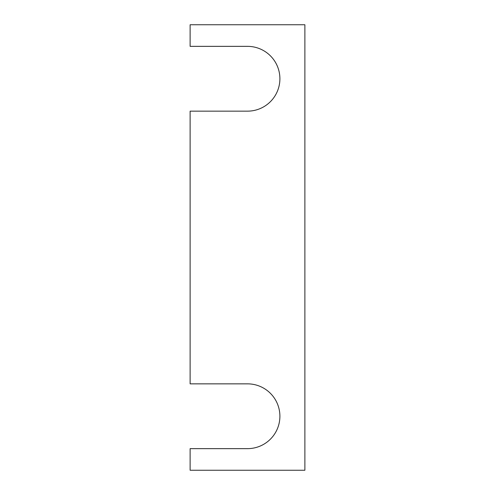 <?xml version="1.0" encoding="UTF-8"?>
<svg xmlns="http://www.w3.org/2000/svg" width="495" height="495" viewBox="0 0 495 495"><rect width="100%" height="100%" fill="white"/><g stroke="black" fill="none" stroke-linecap="round" stroke-linejoin="round"><path stroke-width="0.37" stroke-dasharray="2.48 1.86" d="M279.898 416.252A32.398 32.398 0 0 0 247.5 383.848L190.123 383.848L190.123 111.152L247.5 111.152A32.398 32.398 0 0 0 279.898 78.748A32.398 32.398 0 0 0 247.5 46.351L190.123 46.351L190.123 24.75L304.877 24.75L304.877 470.25L190.123 470.25L190.123 448.649L247.5 448.649A32.398 32.398 0 0 0 279.898 416.252"/><path stroke-width="0.74" d="M247.5 383.848A32.398 32.398 0 0 1 279.898 416.252A32.398 32.398 0 0 1 247.5 448.649L190.123 448.649L190.123 470.25L304.877 470.25L304.877 24.75L190.123 24.75L190.123 46.351L247.5 46.351A32.398 32.398 0 0 1 279.898 78.748A32.398 32.398 0 0 1 247.5 111.152L190.123 111.152L190.123 383.848L247.5 383.848"/></g></svg>
